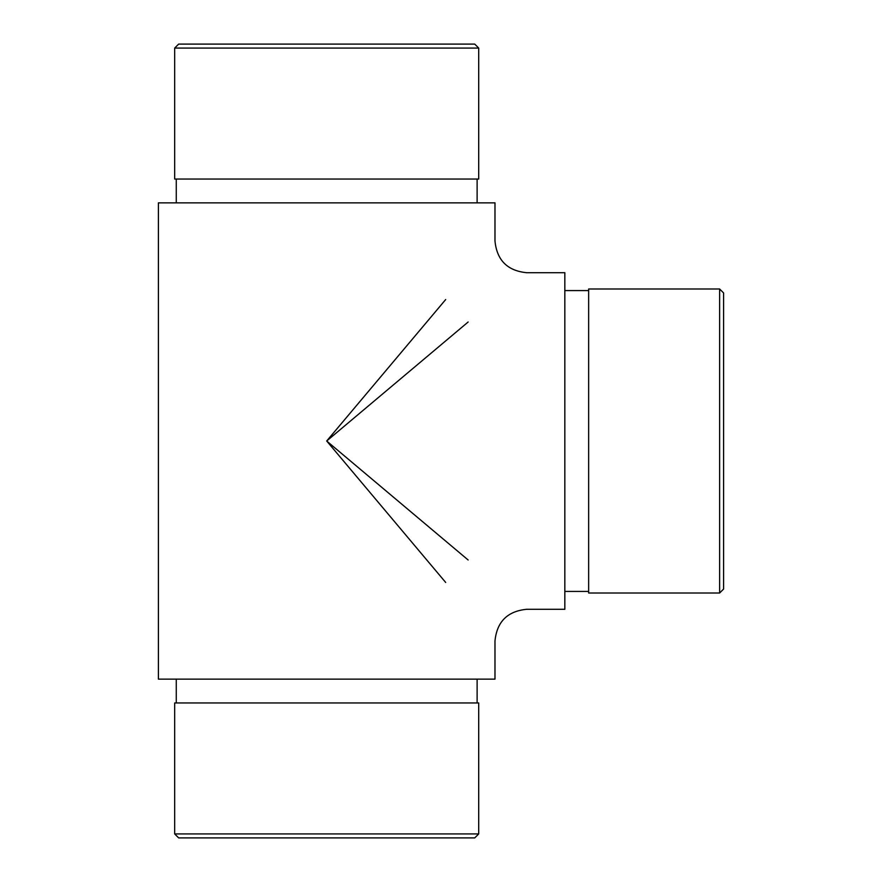 <?xml version="1.0" encoding="UTF-8"?>
<svg xmlns="http://www.w3.org/2000/svg" width="882" height="882" viewBox="0 0 882 882"><rect width="100%" height="100%" fill="white"/><g stroke="black" fill="none" stroke-linecap="round" stroke-linejoin="round"><path stroke-width="1.32" d="M564.833 272.714L564.833 609.286L526.73 609.286C507.448 611.171 496.864 621.755 494.978 641.038L494.978 679.14L158.407 679.14L158.407 202.86L494.978 202.86L494.978 240.962C496.864 260.245 507.448 270.829 526.73 272.714L564.833 272.714M445.686 582.451L326.693 441L445.686 299.549M477.118 702.954L477.118 679.14M478.706 833.931L474.737 837.9L178.649 837.9L174.68 833.931L478.706 833.931L478.706 702.954L174.68 702.954L174.68 833.931M477.118 179.046L477.118 202.86M478.706 48.069L478.706 179.046L174.68 179.046L174.68 48.069L478.706 48.069L474.737 44.1L178.649 44.1L174.68 48.069M468.144 322.007L326.693 441L468.144 559.993M588.647 290.575L564.833 290.575M719.624 288.987L723.593 292.956L723.593 589.044L719.624 593.013L719.624 288.987L588.647 288.987L588.647 593.013L719.624 593.013M176.268 702.954L176.268 679.14M176.268 179.046L176.268 202.86M588.647 591.425L564.833 591.425"/></g></svg>
